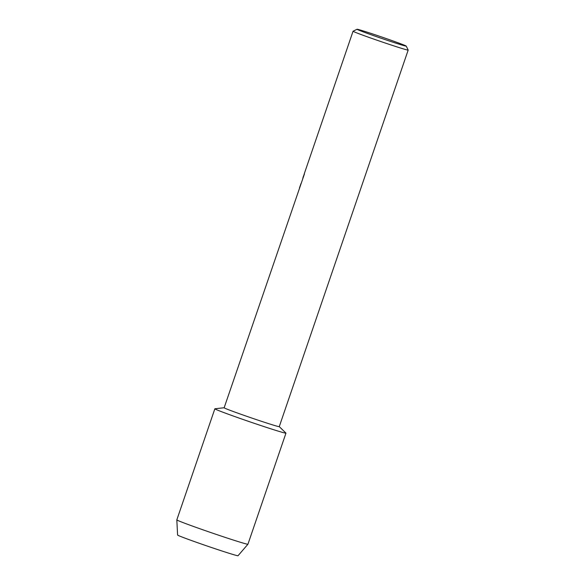 <?xml version="1.0" encoding="UTF-8"?>
<svg xmlns="http://www.w3.org/2000/svg" width="585" height="585" viewBox="0 0 585 585"><rect width="100%" height="100%" fill="white"/><g stroke="black" fill="none" stroke-linecap="round" stroke-linejoin="round"><path stroke-width="0.88" d="M238 555.655A31.941 0.834 -161.1 0 1 237.912 555.75A31.941 0.834 -161.1 0 1 205.393 545.425A31.941 0.834 -161.1 0 1 177.665 534.997M406.224 46.098L408.176 50.069A29.126 0.76 -161.1 0 1 408.176 50.091L279.257 426.641A29.126 0.76 -161.1 0 1 279.133 426.67A29.126 0.76 -161.1 0 1 250.3 417.536A29.126 0.76 -161.1 0 1 224.143 407.774L304.419 174.008A29.126 0.76 18.9 0 1 304.237 173.869L353.062 31.224A29.126 0.76 -161.1 0 1 353.084 31.21L357.055 29.257A25.996 0.68 -161.1 0 1 357.15 29.25A25.996 0.68 -161.1 0 1 382.561 37.294A25.996 0.68 -161.1 0 1 406.224 46.098A25.996 0.68 -161.1 0 1 406.122 46.142A25.996 0.68 -161.1 0 1 380.06 37.871A25.996 0.68 -161.1 0 1 357.055 29.257M279.257 426.626L285.926 433.075A37.579 0.987 -161.1 0 1 285.816 433.178A37.579 0.987 -161.1 0 1 247.616 421.054A37.579 0.987 -161.1 0 1 214.929 408.761L224.15 407.752M408.176 50.091A29.126 0.76 -161.1 0 1 408.059 50.12A29.126 0.76 -161.1 0 1 379.219 40.979A29.126 0.76 -161.1 0 1 353.062 31.224M304.288 173.921L302.796 178.249M303.03 177.562L303.41 176.246M176.824 519.882A37.579 0.987 -161.1 0 0 210.761 532.525A37.579 0.987 -161.1 0 0 247.784 544.255A37.579 0.987 -161.1 0 0 247.93 544.226A37.579 0.987 -161.1 0 1 247.93 544.226L238.036 555.728A31.941 0.834 -161.1 0 1 237.912 555.75A31.941 0.834 -161.1 0 1 206.439 545.783A31.941 0.834 -161.1 0 1 177.591 535.034L176.824 519.882A37.579 0.987 -161.1 0 1 176.824 519.868L214.856 408.798A37.579 0.987 -161.1 0 1 215.002 408.761M247.938 544.218L285.963 433.141A37.579 0.987 -161.1 0 1 285.816 433.178A37.579 0.987 -161.1 0 1 248.603 421.39A37.579 0.987 -161.1 0 1 214.856 408.798M299.469 187.953L300.953 183.624"/></g></svg>
